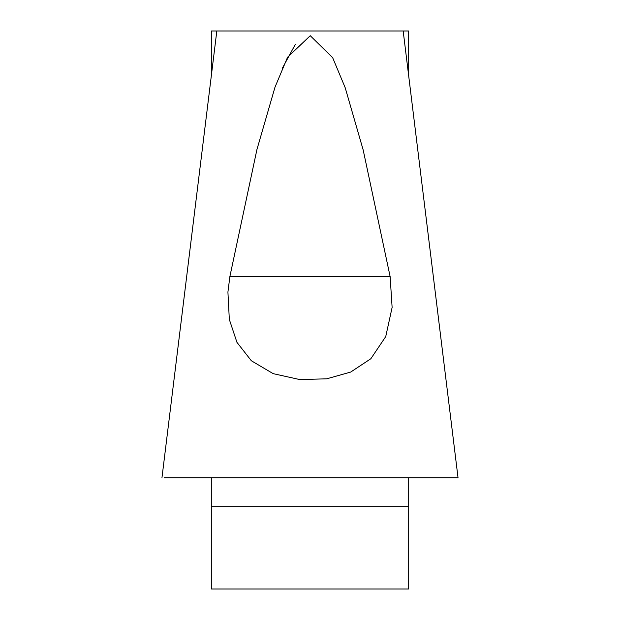 <?xml version="1.0" encoding="UTF-8"?>
<svg xmlns="http://www.w3.org/2000/svg" width="620" height="620" viewBox="0 0 620 620"><rect width="100%" height="100%" fill="white"/><g stroke="black" fill="none" stroke-linecap="round" stroke-linejoin="round"><path stroke-width="0.93" d="M216.985 31L402.915 31M164.215 477.772L457.777 477.772M390.135 276.605L392.119 307.427L385.741 336.567L370.861 358.724L350.695 372.062L326.74 378.804L299.863 379.587L273.18 373.651L251.348 360.762L236.941 342.333L229.322 319.447L227.92 292.059L229.896 276.442L390.104 276.442L363.157 149.893L345.201 87.73L332.661 57.691L310.256 35.704L287.556 57.273L274.986 87.219L256.936 149.521L229.896 276.442M282.216 68.464L295.345 44.33M211.312 75.888L211.312 31L238.499 31M211.312 477.772L211.312 589L408.689 589L408.689 477.772M381.502 31L408.689 31L408.689 75.888M408.689 506.68L211.312 506.68M216.822 31L161.959 477.772M403.178 31L458.041 477.772"/></g></svg>
